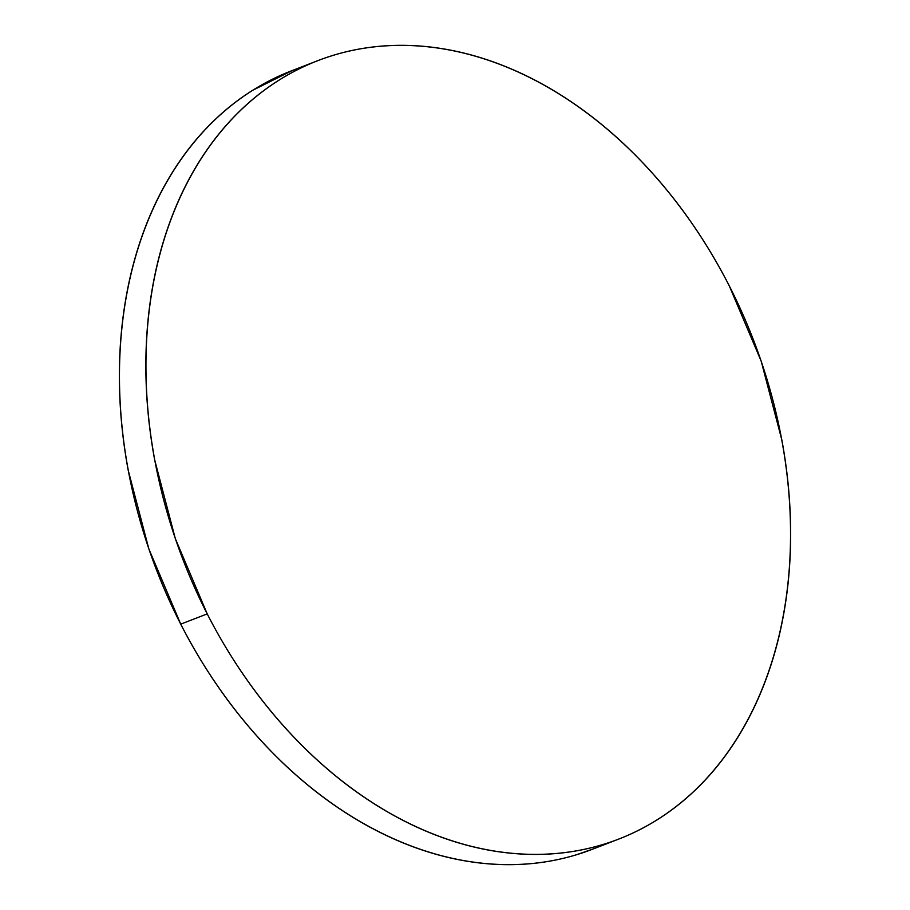 <?xml version="1.0" encoding="UTF-8"?>
<svg xmlns="http://www.w3.org/2000/svg" width="910" height="910" viewBox="0 0 910 910"><rect width="100%" height="100%" fill="white"/><g stroke="black" fill="none" stroke-linecap="round" stroke-linejoin="round"><path stroke-width="1.36" d="M304.577 66.259A417.28 305.68 68.9 0 0 291.211 70.946A417.28 305.68 68.9 0 0 180.726 624.146L207.218 613.897A417.28 305.68 -111.1 0 1 317.704 60.697A417.28 305.68 -111.1 0 1 729.274 285.854A417.28 305.68 -111.1 0 1 618.789 839.054A417.28 305.68 -111.1 0 1 207.218 613.897L180.726 624.146A417.28 305.68 68.9 0 0 592.296 849.303L618.789 839.054M207.218 613.897C219.64 638.172 233.608 661.16 249.147 682.875C264.673 704.59 281.452 724.599 299.492 742.913C317.533 761.215 336.473 777.47 356.322 791.677C376.183 805.885 396.555 817.76 417.462 827.315C438.37 836.859 459.391 843.9 480.548 848.438C501.706 852.977 522.579 854.911 543.168 854.251C563.756 853.591 583.663 850.349 602.898 844.526C622.133 838.702 640.321 830.398 657.464 819.637C674.594 808.865 690.36 795.829 704.749 780.53C719.139 765.23 731.867 747.963 742.947 728.717C754.026 709.481 763.24 688.631 770.588 666.188C777.936 643.745 783.283 620.142 786.615 595.356C789.948 570.57 791.211 545.101 790.403 518.928C789.596 492.754 786.74 466.398 781.815 439.849L761.181 361.145L729.274 285.854C716.853 261.579 702.873 238.591 687.346 216.876C671.819 195.161 655.041 175.152 637 156.85C618.959 138.536 600.02 122.281 580.17 108.074C560.31 93.878 539.937 81.991 519.03 72.447C498.123 62.892 477.102 55.851 455.944 51.313C434.787 46.774 413.913 44.84 393.325 45.5C372.736 46.16 352.83 49.402 333.595 55.226C314.36 61.05 296.171 69.353 279.029 80.125C261.898 90.886 246.132 103.922 231.743 119.221C217.353 134.521 204.625 151.788 193.546 171.035C182.466 190.27 173.253 211.12 165.904 233.563C158.545 256.006 153.21 279.609 149.877 304.395C146.544 329.181 145.281 354.661 146.089 380.824C146.897 406.998 149.752 433.353 154.677 459.914L175.311 538.606L207.218 613.897M292.269 70.536L252.536 90.363C235.406 101.135 219.64 114.171 205.25 129.47C190.861 144.77 178.132 162.037 167.053 181.283C155.974 200.518 146.76 221.369 139.412 243.812C132.064 266.255 126.718 289.858 123.385 314.644C120.052 339.43 118.789 364.899 119.597 391.072C120.404 417.246 123.259 443.602 128.185 470.151L148.819 548.855L180.726 624.146C193.148 648.42 207.127 671.409 222.654 693.124C238.181 714.839 254.959 734.848 273 753.15C291.041 771.464 309.98 787.719 329.829 801.926C349.69 816.122 370.063 828.009 390.97 837.553C411.877 847.108 432.898 854.149 454.056 858.687C475.213 863.226 496.087 865.16 516.675 864.5C537.264 863.84 557.17 860.598 576.405 854.774L593.457 848.848M291.211 70.946L316.543 61.152"/></g></svg>

